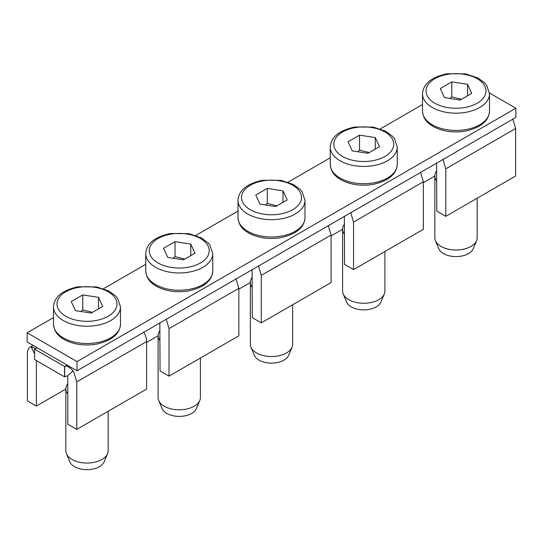 <?xml version="1.0" encoding="UTF-8"?>
<svg xmlns="http://www.w3.org/2000/svg" width="543" height="543" viewBox="0 0 543 543"><rect width="100%" height="100%" fill="white"/><g stroke="black" fill="none" stroke-linecap="round" stroke-linejoin="round"><path stroke-width="0.81" d="M440.278 88.523L451.796 81.871L467.523 84.308L471.738 93.389L460.226 100.041L444.493 97.604L440.278 88.523M449.943 98.446L451.796 96.844L451.796 81.871M461.482 99.315L451.796 96.844M467.523 84.308L467.523 95.826M436.81 181.023A21.157 12.217 180 0 1 434.855 175.891A21.157 12.217 180 0 1 436.81 170.76M477.168 198.222L477.168 237.793A21.157 12.217 180 0 1 476.571 240.671A21.157 12.217 180 0 1 461.964 249.508A21.157 12.217 180 0 1 435.445 240.671A21.157 12.217 180 0 1 434.855 237.793L434.855 175.891M435.445 240.671L438.873 248.83A17.634 10.181 0 0 0 460.973 256.194A17.634 10.181 0 0 0 473.143 248.83L476.571 240.671M67.508 375.858L73.054 370.91C69.633 367.027 66.85 365.52 64.705 366.389L64.705 376.754L67.508 375.858L67.794 376.706L67.794 424.212L76.767 429.391L146.583 389.087L146.583 341.581A13.751 7.941 -120 0 0 143.861 332.214M73.054 370.91L73.923 372.301L76.767 381.885L76.767 429.391M34.637 349.21L64.549 366.484L64.549 376.849L34.637 359.575L34.637 349.21A3.53 2.036 0 0 0 34.786 349.115L35.105 348.423L31.114 346.699L30.245 347.086C28.385 348.226 27.442 350.323 27.401 353.384L27.401 400.89L36.374 406.069L36.374 360.579M67.047 365.045L64.549 366.484M166.172 319.04L169.022 328.624L169.022 376.129L238.839 335.825L238.839 288.319L235.988 278.735M159.825 322.705L160.049 370.944L169.022 376.129M252.081 269.443L252.298 317.682L261.278 322.868L261.278 275.362L258.427 265.778M158.088 335.798L146.583 342.443M65.832 389.066L36.374 406.069M250.343 282.536L238.839 289.181M344.337 216.175L344.554 264.421L353.534 269.606L353.534 222.101L350.683 212.517M342.599 229.275L331.094 235.92M328.243 225.467L331.094 235.051L331.094 282.557L261.278 322.868M434.855 176.013L423.343 182.658M420.499 172.206L423.343 181.79L423.343 229.295L353.534 269.606M442.939 159.248L445.789 168.832L445.789 216.338L515.599 176.034L515.599 128.528L512.755 118.944M436.592 162.914L436.81 211.159L445.789 216.338M489.481 93.009L515.85 108.233L77.018 361.59L77.018 370.801L515.85 117.444L515.85 108.233M422.508 104.541L380.29 128.915M330.259 157.803L288.034 182.176M238.004 211.064L195.779 235.438M145.748 264.326L103.53 288.7M53.492 317.587L27.15 332.798L77.018 361.59M27.15 332.798L27.15 342.009L77.018 370.801M348.022 141.784L359.541 135.139L375.274 137.569L379.489 146.651L367.971 153.302L352.237 150.866L348.022 141.784M357.688 151.714L359.541 150.106L359.541 135.139M369.226 152.576L359.541 150.106M375.274 137.569L375.274 149.087M344.554 234.284A21.157 12.217 180 0 1 342.599 229.153A21.157 12.217 180 0 1 344.554 224.021M384.912 251.484L384.912 291.055A21.157 12.217 180 0 1 384.315 293.933A21.157 12.217 180 0 1 369.708 302.777A21.157 12.217 180 0 1 343.196 293.933A21.157 12.217 180 0 1 342.599 291.055L342.599 229.153M343.196 293.933L346.617 302.091A17.634 10.181 0 0 0 368.717 309.456A17.634 10.181 0 0 0 380.887 302.091L384.315 293.933M255.767 195.046L267.285 188.401L283.018 190.831L287.233 199.912L275.715 206.564L259.982 204.127L255.767 195.046M265.439 204.976L267.285 203.367L267.285 188.401M276.971 205.838L267.285 203.367M283.018 190.831L283.018 202.349M252.298 287.546A21.157 12.217 180 0 1 250.343 282.414A21.157 12.217 180 0 1 252.298 277.283M292.657 304.752L292.657 344.316A21.157 12.217 180 0 1 292.059 347.194A21.157 12.217 180 0 1 277.459 356.038A21.157 12.217 180 0 1 250.941 347.194A21.157 12.217 180 0 1 250.343 344.316L250.343 282.414M250.941 347.194L254.368 355.353A17.634 10.181 0 0 0 276.462 362.717A17.634 10.181 0 0 0 288.632 355.353L292.059 347.194M163.511 248.307L175.029 241.662L190.763 244.092L194.978 253.181L183.459 259.825L167.726 257.396L163.511 248.307M173.183 258.237L175.029 256.635L175.029 241.662M184.715 259.099L175.029 256.635M190.763 244.092L190.763 255.61M160.049 340.807A21.157 12.217 180 0 1 158.088 335.676A21.157 12.217 180 0 1 160.049 330.544M200.401 358.013L200.401 397.578A21.157 12.217 180 0 1 199.804 400.456A21.157 12.217 180 0 1 185.204 409.3A21.157 12.217 180 0 1 158.685 400.456A21.157 12.217 180 0 1 158.088 397.578L158.088 335.676M158.685 400.456L162.113 408.614A17.634 10.181 0 0 0 184.206 415.986A17.634 10.181 0 0 0 196.383 408.614L199.804 400.456M71.262 301.575L82.774 294.924L98.507 297.36L102.722 306.442L91.204 313.087L75.477 310.657L71.262 301.575M80.927 311.499L82.774 309.897L82.774 294.924M92.466 312.361L82.774 309.897M98.507 297.36L98.507 308.872M67.794 394.075A21.157 12.217 180 0 1 65.832 388.937A21.157 12.217 180 0 1 67.794 383.806M108.145 411.275L108.145 450.839A21.157 12.217 180 0 1 107.555 453.717A21.157 12.217 180 0 1 92.948 462.561A21.157 12.217 180 0 1 66.429 453.717A21.157 12.217 180 0 1 65.832 450.839L65.832 388.937M66.429 453.717L69.857 461.876A17.634 10.181 0 0 0 91.957 469.247A17.634 10.181 0 0 0 104.127 461.876L107.555 453.717M465.439 112.394A33.496 19.338 180 0 1 422.508 93.837L422.508 111.111A33.496 19.338 180 0 0 465.439 129.668A33.496 19.338 180 0 0 489.508 111.111L489.508 93.837A33.496 19.338 180 0 1 465.439 112.394M464.448 107.562A29.974 17.301 180 0 1 427.246 95.826A29.974 17.301 180 0 1 447.568 74.35A29.974 17.301 180 0 1 484.77 86.086A29.974 17.301 180 0 1 464.448 107.562M146.583 341.581L76.767 381.885M37.121 347.771L34.786 349.115M169.022 328.624L238.839 288.319M34.637 353.9L31.114 346.699M331.094 235.051L261.278 275.362M423.343 181.79L353.534 222.101M445.789 168.832L515.599 128.528M373.184 165.656A33.496 19.338 180 0 1 330.259 147.099L330.259 164.373A33.496 19.338 180 0 0 373.184 182.93A33.496 19.338 180 0 0 397.252 164.373L397.252 147.099A33.496 19.338 180 0 1 373.184 165.656M372.193 160.823A29.974 17.301 180 0 1 334.997 149.087A29.974 17.301 180 0 1 355.319 127.612A29.974 17.301 180 0 1 392.514 139.347A29.974 17.301 180 0 1 372.193 160.823M280.928 218.917A33.496 19.338 180 0 1 238.004 200.36L238.004 217.634A33.496 19.338 180 0 0 280.928 236.191A33.496 19.338 180 0 0 304.996 217.634L304.996 200.36A33.496 19.338 180 0 1 280.928 218.917M279.937 214.085A29.974 17.301 180 0 1 242.741 202.356A29.974 17.301 180 0 1 263.063 180.88A29.974 17.301 180 0 1 300.259 192.609A29.974 17.301 180 0 1 279.937 214.085M188.679 272.179A33.496 19.338 180 0 1 145.748 253.622L145.748 270.896A33.496 19.338 180 0 0 188.679 289.453A33.496 19.338 180 0 0 212.741 270.896L212.741 253.622A33.496 19.338 180 0 1 188.679 272.179M187.681 267.346A29.974 17.301 180 0 1 150.486 255.617A29.974 17.301 180 0 1 170.807 234.142A29.974 17.301 180 0 1 208.003 245.87A29.974 17.301 180 0 1 187.681 267.346M96.423 325.447A33.496 19.338 180 0 1 53.492 306.883L53.492 324.157A33.496 19.338 180 0 0 96.423 342.721A33.496 19.338 180 0 0 120.492 324.157L120.492 306.883A33.496 19.338 180 0 1 96.423 325.447M95.432 320.614A29.974 17.301 180 0 1 58.23 308.879A29.974 17.301 180 0 1 78.552 287.403A29.974 17.301 180 0 1 115.754 299.132A29.974 17.301 180 0 1 95.432 320.614M489.508 93.837L486.698 85.346L484.709 82.943L477.935 77.975L465.561 73.848L446.984 73.753C431.312 77.187 423.16 83.88 422.508 93.837M489.508 111.111C488.863 121.062 480.704 127.754 465.039 131.189C453.615 132.926 443.339 131.542 434.196 127.028C428.515 123.811 423.296 120.064 422.508 111.111M33.096 345.443L30.245 347.086M397.252 147.099L394.442 138.608L392.453 136.205L385.679 131.236L373.306 127.11L354.728 127.014C339.056 130.449 330.904 137.148 330.259 147.099M397.252 164.373C396.607 174.323 388.449 181.016 372.783 184.45C361.36 186.195 351.083 184.803 341.941 180.296C336.26 177.072 331.047 173.326 330.259 164.373M304.996 200.36L302.186 191.869L300.198 189.466L293.424 184.498L281.05 180.371L262.473 180.283C246.807 183.717 238.649 190.41 238.004 200.36M304.996 217.634C304.351 227.585 296.193 234.284 280.527 237.719C269.111 239.456 258.828 238.065 249.692 233.558C244.011 230.334 238.791 226.594 238.004 217.634M212.741 253.622L209.937 245.131L207.942 242.735L201.175 237.766L188.801 233.633L170.217 233.544C154.551 236.979 146.393 243.671 145.748 253.622M212.741 270.896C212.096 280.853 203.944 287.546 188.272 290.98C176.855 292.718 166.572 291.333 157.436 286.819C151.755 283.595 146.535 279.855 145.748 270.896M120.492 306.883L117.682 298.399L115.693 295.996L108.919 291.028L96.545 286.894L77.961 286.806C62.296 290.24 54.137 296.933 53.492 306.883M120.492 324.157C119.84 334.115 111.688 340.807 96.016 344.242C84.599 345.979 74.316 344.595 65.18 340.081C59.499 336.857 54.28 333.117 53.492 324.157"/></g></svg>
